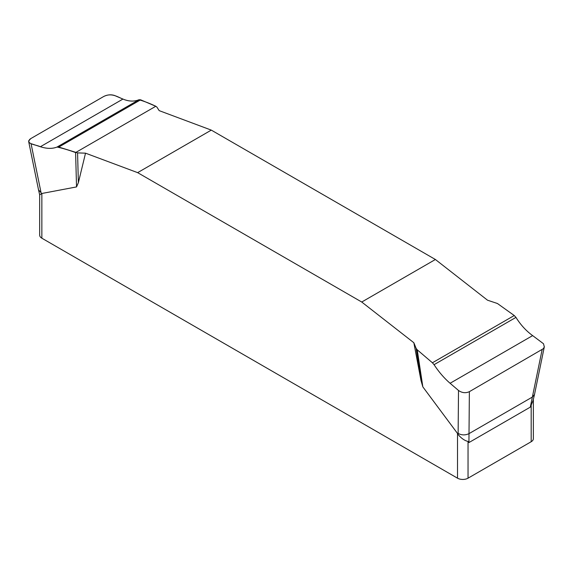 <?xml version="1.0" encoding="UTF-8"?>
<svg xmlns="http://www.w3.org/2000/svg" width="573" height="573" viewBox="0 0 573 573"><rect width="100%" height="100%" fill="white"/><g stroke="black" fill="none" stroke-linecap="round" stroke-linejoin="round"><path stroke-width="0.86" d="M514.246 315.522L515.958 317.392C520.628 324.87 526.193 330.936 532.646 335.606L543.498 343.743L544.307 346.88L543.39 348.663L469.373 391.674C465.663 393.343 462.039 392.942 458.507 390.464L450.091 383.273C444.254 378.244 438.904 372.049 434.055 364.679L432.407 362.773L514.246 315.522L497.428 303.504L487.508 300.195L435.401 259.497L211.294 130.114L159.187 110.639L156.895 107.094L155.799 106.27L75.607 152.568C69.233 150.226 63.059 148.378 57.078 147.032C52.408 148.908 46.843 148.808 40.382 146.731C36.343 144.84 27.848 144.231 28.793 140.636L30.906 138.523L103.656 96.522C111.728 92.368 117.923 97.188 122.944 99.065C128.782 101.5 134.125 101.729 138.981 99.745C144.496 101.364 150.105 103.534 155.799 106.27L140.629 99.817L58.79 147.068L57.078 147.032C52.408 148.901 46.843 148.801 40.382 146.731L31.057 143.673L41.041 192.614L41.32 193.896L41.85 193.481L41.85 238.196L457.519 478.183A7.442 4.298 0 0 0 468.041 478.183L531.185 441.726A7.442 4.298 0 0 0 533.363 438.689L533.363 399.295M85.527 153.17L77.57 152.891L78.372 182.672L85.527 153.17L137.635 172.645L361.735 302.028L413.842 342.726L420.997 380.486L416.134 348.363L413.842 342.726M78.372 182.672L76.531 186.92L41.85 193.481M457.519 478.183L457.519 433.467L422.831 386.854L420.997 380.486M361.735 302.028L435.401 259.497M211.294 130.114L137.635 172.645M432.407 362.773L417.23 349.809L422.831 386.854M417.23 349.809L416.134 348.363M544.35 346.679L534.494 394.532L532.367 397.06L542.13 349.666M469.373 391.674L469.008 433.639C465.276 435.373 461.652 435.301 458.135 433.417L458.507 390.464M457.519 433.467L458.114 434.527L458.135 433.417M530.29 407.145L532.367 397.06L469.008 433.639L468.936 442.564L530.29 407.145L533.048 400.599M77.57 152.891L58.79 147.068M76.531 186.92L75.607 152.568M31.057 143.673L29.538 142.906L28.693 141.638L29.638 139.447L30.906 138.523L103.656 96.522C107.366 94.703 110.99 94.359 114.528 95.483L122.944 99.065C128.782 101.5 134.125 101.722 138.981 99.745L140.629 99.817M468.936 442.564L468.041 441.425C464.689 440.687 461.372 438.388 458.114 434.527M39.673 194.541L39.673 235.159A7.442 4.298 0 0 0 41.85 238.196M41.32 193.896L39.673 194.834M41.041 192.614L38.534 189.878L39.652 194.763M531.185 441.726L531.185 404.982M468.041 441.425L468.041 478.183M138.981 99.745L57.078 147.032M122.944 99.065L40.382 146.731M434.055 364.679L515.958 317.392M450.091 383.273L532.646 335.606M28.65 141.445L38.534 189.878M534.494 394.532L533.098 400.448"/></g></svg>
